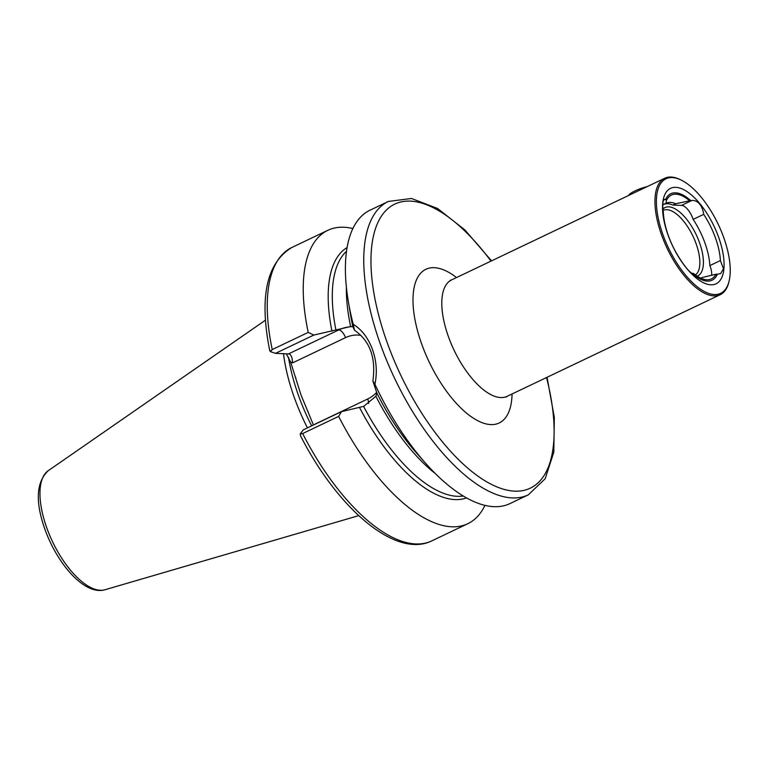 <?xml version="1.0" encoding="UTF-8"?>
<svg xmlns="http://www.w3.org/2000/svg" width="768" height="768" viewBox="0 0 768 768"><rect width="100%" height="100%" fill="white"/><g stroke="black" fill="none" stroke-linecap="round" stroke-linejoin="round"><path stroke-width="1.15" d="M729.226 280.56A63.466 27.533 -115.5 0 1 700.195 288.96A63.466 27.533 -115.5 0 1 663.053 234.998A63.466 27.533 -115.5 0 1 681.331 180.154A63.466 27.533 -115.5 0 1 723.581 237.13A63.466 27.533 -115.5 0 1 729.226 280.56L728.966 281.683A64.493 27.984 -115.5 0 1 720.24 294.682A64.493 27.984 -115.5 0 1 661.718 235.382A64.493 27.984 -115.5 0 1 664.704 178.253L451.555 279.926A64.493 27.984 64.5 0 0 448.57 337.056A64.493 27.984 64.5 0 0 507.091 396.346L505.93 397.171M711.581 275.386A13.93 6.048 64.5 0 0 710.218 266.496A13.93 6.048 64.5 0 0 709.872 265.574L720.413 260.554L723.456 268.819L720.672 273.542L717.35 274.262A47.904 20.784 -115.5 0 1 692.179 273.37L691.661 273.139C688.79 271.267 684.931 266.592 680.093 259.133A49.142 21.322 -115.5 0 1 668.458 235.92A49.142 21.322 -115.5 0 1 663.37 212.938C662.227 203.885 662.765 199.382 664.982 199.44L665.501 199.67A47.904 20.784 -115.5 0 1 690.662 200.563L692.045 200.39C697.978 200.515 701.818 204.826 703.584 213.341L703.69 214.358A49.142 21.322 -115.5 0 1 715.334 237.571A49.142 21.322 -115.5 0 1 720.413 260.554M709.872 265.574A49.142 21.322 64.5 0 0 704.794 242.592A49.142 21.322 64.5 0 0 693.149 219.379L703.69 214.358M693.149 219.379A13.93 6.048 64.5 0 0 692.842 218.467A13.93 6.048 64.5 0 0 681.542 205.392L672.893 205.094L675.696 203.75L690.662 200.563M664.704 178.253A64.493 27.984 -115.5 0 1 680.294 179.645L681.331 180.154M663.053 210.49A36.115 15.667 -115.5 0 1 663.283 210.374A36.115 15.667 -115.5 0 1 696.058 243.581A36.115 15.667 -115.5 0 1 695.443 274.944M662.918 209.078A37.901 16.445 -115.5 0 1 699.427 242.41A37.901 16.445 -115.5 0 1 697.219 276.182M718.531 236.957A52.886 22.944 -115.5 0 1 710.957 284.803A52.886 22.944 -115.5 0 1 668.093 235.181A52.886 22.944 -115.5 0 1 675.667 187.325A52.886 22.944 -115.5 0 1 718.531 236.957M313.43 425.03L300.97 394.848L290.592 361.958L286.253 353.722M307.44 427.882A114.672 49.747 -115.5 0 1 294.566 398.256A114.672 49.747 -115.5 0 1 283.498 353.626M354.499 330.23L353.184 324.211A162.528 70.512 -115.5 0 1 348.298 301.286A162.528 70.512 -115.5 0 1 370.013 210.202L388.368 201.446A162.528 70.512 -115.5 0 0 380.832 345.418A162.528 70.512 -115.5 0 0 528.317 494.842L509.952 503.597A162.528 70.512 -115.5 0 1 425.51 463.152A162.528 70.512 -115.5 0 1 374.918 384.24L372.874 380.986C376.099 357.859 369.974 340.944 354.499 330.23L352.915 326.803L350.659 326.534L313.824 335.069L275.51 353.347L289.411 353.99M353.184 324.211C361.776 329.597 368.198 337.997 372.442 349.421C376.541 361.018 377.357 372.624 374.918 384.24M665.501 199.67L666.826 199.718A46.435 20.15 -115.5 0 1 667.162 199.114A46.435 20.15 -115.5 0 1 689.347 200.515M666.48 200.266L665.933 203.414A41.28 17.904 -115.5 0 1 666.384 203.174A41.28 17.904 -115.5 0 1 675.696 203.75M665.933 203.414L662.765 204.739M664.051 204.307A41.28 17.904 -115.5 0 1 672.893 205.094M484.925 505.373A162.528 70.512 -115.5 0 1 467.789 523.709A162.528 70.512 -115.5 0 1 338.621 416.39L302.64 433.555L300.192 433.987L303.226 429.898L341.539 411.619L363.715 406.349L375.898 396.25L376.925 393.13L372.874 380.986M275.51 353.347L270.374 351.61L270.394 350.621M270.374 351.61L272.237 349.555L308.218 332.4A162.528 70.512 -115.5 0 1 327.84 230.314A162.528 70.512 -115.5 0 1 352.877 228.547M467.789 523.709L431.808 540.874C395.645 558.816 337.613 508.522 300.605 435.974L300.192 433.987M341.539 411.619L338.621 416.39M308.218 332.4L313.824 335.069M350.774 326.544L350.659 326.534A136.733 59.318 -115.5 0 1 346.378 287.155M336 329.798L338.822 329.894L288.682 353.808C291.053 354.461 292.358 357.485 292.589 362.88L290.592 361.958M664.224 199.421L664.982 199.44L663.59 200.102M717.35 274.262L716.026 274.214A46.435 20.15 -115.5 0 1 705.571 279.638A46.435 20.15 -115.5 0 1 693.504 273.418L692.179 273.37M716.026 274.214L702.374 277.459A41.28 17.904 -115.5 0 1 701.923 277.69A41.28 17.904 -115.5 0 1 700.742 278.141M702.374 277.459L701.462 277.891M663.312 212.515L663.542 215.155M647.146 186.624A13.411 2.669 160.1 0 0 634.982 190.915A13.411 2.669 160.1 0 0 628.838 195.101L628.627 195.542M512.064 393.974A85.133 36.931 -115.5 0 1 476.794 420.202A85.133 36.931 -115.5 0 1 421.939 344.717A85.133 36.931 -115.5 0 1 456.528 277.555M681.542 205.392L692.045 200.39M546.518 377.549A157.373 68.275 -115.5 0 1 507.283 490.176A157.373 68.275 -115.5 0 1 387.494 343.498A157.373 68.275 -115.5 0 1 388.973 207.744A157.373 68.275 -115.5 0 1 490.982 261.12M311.645 425.885A114.672 49.747 -115.5 0 1 298.762 396.25A114.672 49.747 -115.5 0 1 288.47 357.187M48.221 470.707C36.144 482.189 35.107 501.888 45.091 529.805C57.696 564.557 84.806 595.699 104.995 589.747A66.106 28.685 -115.5 0 1 46.906 528.25A66.106 28.685 -115.5 0 1 48.221 470.707L265.478 320.17M466.502 497.904A138.797 60.221 -115.5 0 1 359.664 407.75M463.238 496.003A136.733 59.318 -115.5 0 1 363.6 406.397M435.283 473.53A136.733 59.318 -115.5 0 1 375.898 396.25M425.51 463.152L416.477 452.957A138.797 60.221 -115.5 0 1 376.925 393.13M272.237 349.555A162.528 70.512 -115.5 0 1 291.859 247.478C266.438 263.011 259.085 297.485 269.798 350.918M431.808 540.874A162.528 70.512 -115.5 0 1 302.64 433.555M331.949 331.2A138.797 60.221 -115.5 0 1 347.088 247.555M335.885 329.846A136.733 59.318 -115.5 0 1 346.512 251.29M352.915 326.803A138.797 60.221 -115.5 0 1 350.544 314.726L348.298 301.286M314.794 424.224L367.718 398.976A33.283 29.251 -88 0 0 376.666 392.333M360.902 335.347A33.283 29.251 -88 0 0 345.514 337.642L292.589 362.88M345.514 337.642A8.256 3.581 -115.5 0 0 338.822 329.894A41.539 36.499 92 0 1 352.253 326.65M368.582 403.469A8.256 3.581 64.5 0 0 367.718 398.976M491.53 260.861L464.822 229.872L437.549 208.474L411.494 198.48L388.368 201.446M308.102 411.667L308.342 412.205M327.84 230.314L291.859 247.478M104.995 589.747L358.714 515.635M295.843 377.971L295.699 377.453M547.066 377.28L554.333 417.542L553.805 452.198L545.174 478.742L528.317 494.842M720.24 294.682L507.091 396.346M451.555 279.926L450.182 280.31"/></g></svg>
